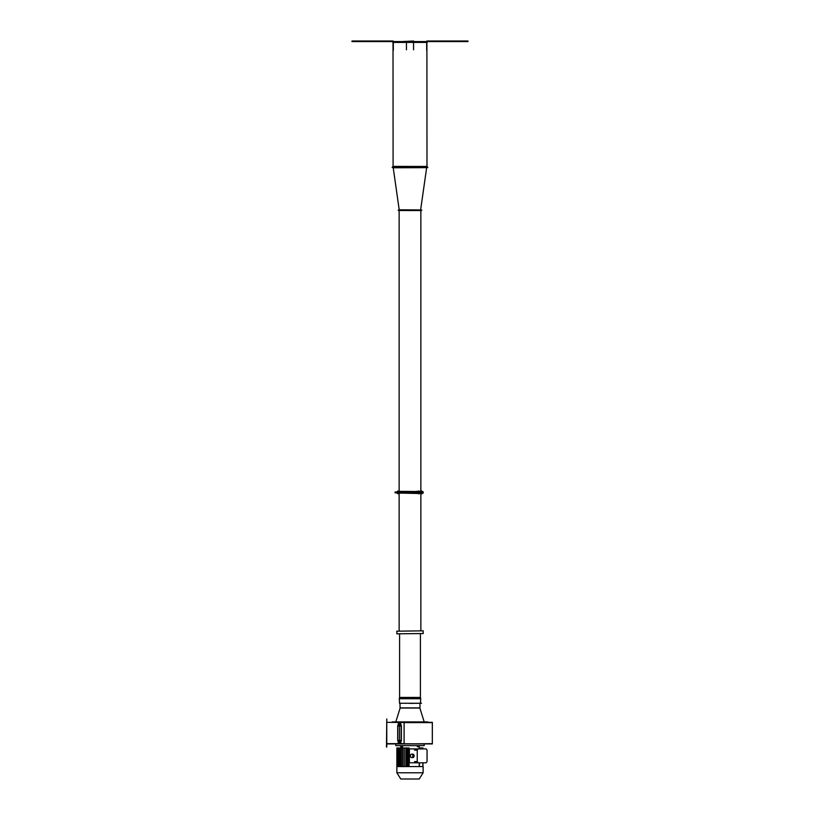 <?xml version="1.0" encoding="UTF-8"?>
<svg xmlns="http://www.w3.org/2000/svg" width="820" height="820" viewBox="0 0 820 820"><rect width="100%" height="100%" fill="white"/><g stroke="black" fill="none" stroke-linecap="round" stroke-linejoin="round"><path stroke-width="1.23" d="M393.877 41.994A1.138 1.138 0 0 0 392.749 41L351.995 41L351.995 41.564L392.749 41.564A0.564 0.564 0 0 1 393.313 42.138L393.313 50.368M426.687 50.368L426.687 42.138A0.564 0.564 0 0 1 427.251 41.564L468.005 41.564L468.005 41L427.251 41A1.138 1.138 0 0 0 426.123 41.994M393.2 41.994L413.546 41L413.546 41.564L406.453 41.564L406.453 49.805M426.8 41.994L413.546 41.564L413.546 49.805M426.8 166.808L393.098 166.522L393.016 42.209L427.22 42.322L427.22 41.666L392.78 41.666L392.78 42.322L426.902 42.322M393.098 42.425L426.984 42.209M393.098 166.378L427.22 166.48L392.78 166.48L393.313 167.136M398.346 210.391L421.798 210.094L398.202 210.094M393.21 167.659L399.227 209.951M392.165 167.372L427.835 167.372M406.771 210.525L421.716 210.391L406.771 210.525M409.487 703.386L421.541 703.252L409.487 703.386M423.243 630.826L396.757 631.185L423.243 630.826M423.243 633.532L396.757 633.809L423.243 633.532M415.986 491.641L399.002 491.354L416.047 491.498M415.976 493.045L398.879 493.045L416.181 493.435L415.965 492.81L416.847 493.445L416.191 492.81M416.191 491.959L416.847 491.323L416.16 491.959M416.847 493.425L418.518 493.486L416.816 493.035M417.031 491.282L418.518 491.641L417.031 491.282M419.071 491.282L419.932 491.282L419.01 491.17M418.589 493.158L419.953 493.466L418.61 493.127M417.021 493.158L417.913 492.922M416.181 491.344L417.021 491.621M417.913 491.856L416.816 491.744M418.497 493.127L417.523 493.127M419.819 491.641L418.569 491.641L419.819 491.641M418.272 491.672L419.614 491.672L419.614 493.097L417.913 492.81M418.477 493.753L419.266 493.753L418.477 493.609M418.477 491.17L419.266 491.17L418.477 491.026M421.213 493.486L422.556 493.127L419.973 492.81M421.213 491.282L422.269 491.641M421.306 491.026L422.085 491.17L421.285 491.282M421.9 491.641L421.213 491.641M421.285 493.127L421.798 493.127M421.101 491.672L422.443 491.672L422.443 493.097L420.742 492.81M421.306 493.753L422.085 493.753L421.347 493.486M398.151 493.414L398.13 492.687M398.141 491.364L398.438 491.856L398.602 491.323L397.413 491.282L399.135 491.282L398.161 491.344L398.13 492.082M397.444 493.486L398.141 493.127L397.423 493.158M397.556 492.02L398.141 491.672M397.556 492.871L398.141 493.097M398.694 493.753L397.915 493.753L398.694 493.753M398.653 491.282L397.915 491.026M422.443 493.045L422.443 491.733M386.773 743.924L432.355 743.924L386.773 743.648L404.096 743.648L404.096 722.625L432.355 722.625L386.773 722.348M432.314 743.924L432.355 722.348L404.096 722.348M432.314 722.348L432.314 743.648L404.096 743.924M407.95 766.587L423.13 766.587L423.13 772.788L396.87 772.788L396.87 766.587L407.95 766.587M396.87 772.788L400.775 779L419.225 779L423.13 772.788M411.64 757.588A1.732 1.23 90 0 1 411.64 754.123A1.732 1.23 90 0 1 411.64 757.588L412.87 757.588A1.732 1.23 90 0 0 412.87 754.123L411.64 754.123M415.494 762.795L414.633 762.795L414.633 761.575L417.236 761.575L418.108 762.795L415.494 762.795L414.633 761.575M414.633 748.916L418.108 748.916L417.236 750.136L414.633 750.136L414.633 748.916L409.385 748.916L409.385 762.795L414.633 762.795M414.633 750.136L415.494 748.916M418.108 762.795L426.195 762.795L427.056 761.575L427.056 750.136L426.195 748.916L418.108 748.916M417.236 750.136L417.236 761.575M407.663 766.587L407.663 747.963L402.22 747.963L402.241 766.587M402.22 766.587L402.22 747.963L400.672 747.963L400.713 766.587M400.672 766.587L400.672 747.963L399.35 747.963L399.401 766.587M399.35 766.587L399.35 747.963L398.284 747.963L398.356 766.587M398.284 766.587L398.284 747.963L397.505 747.963L397.597 766.587M397.505 766.587L397.505 747.963L397.146 766.587M397.023 766.587L397.023 747.963L397.003 766.587M422.853 748.916L422.976 747.963L419.225 747.963M409.088 766.587L409.088 747.963L407.817 747.963L407.827 766.587M395.804 743.924L395.804 745.636L424.196 745.636L424.196 743.924M399.555 725.433A0.605 0.605 0 0 1 398.95 724.829A0.605 0.605 0 0 1 399.555 724.224A0.605 0.605 0 0 1 400.16 724.829A0.605 0.605 0 0 1 399.555 725.433M399.555 740.839A0.605 0.605 0 0 1 400.16 741.444A0.605 0.605 0 0 1 399.555 742.049A0.605 0.605 0 0 1 398.95 741.444A0.605 0.605 0 0 1 399.555 740.839M399.555 725.792A0.963 0.963 0 0 1 398.592 724.829A0.963 0.963 0 0 1 399.555 723.875A0.963 0.963 0 0 1 400.508 724.829A0.963 0.963 0 0 1 399.555 725.792M399.555 740.48A0.963 0.963 0 0 1 400.508 741.444A0.963 0.963 0 0 1 399.555 742.397A0.963 0.963 0 0 1 398.592 741.444A0.963 0.963 0 0 1 399.555 740.48M400.672 725.956L398.438 725.956L398.182 723.742L400.918 723.742L400.672 725.956M399.555 726.038L399.555 740.234M399.637 740.316L400.918 740.562L400.918 742.53L398.182 742.53L398.182 740.562L398.182 742.53M400.918 742.53L400.918 740.562M400.918 725.71L400.918 723.742M398.182 723.742L398.182 725.71M398.182 740.562L399.463 740.316M401.4 740.706L401.4 725.567M397.71 740.706L397.71 725.567M399.699 740.993L399.084 741.372M392.893 722.133L428.101 722.133L392.893 722.133M386.486 747.051L386.773 718.935L386.773 747.051M398.961 741.444A0.594 0.594 0 0 1 399.852 740.921A0.594 0.594 0 0 1 399.852 741.957A0.594 0.594 0 0 1 398.961 741.444M398.961 724.829A0.594 0.594 0 0 1 399.852 724.316A0.594 0.594 0 0 1 399.852 725.341A0.594 0.594 0 0 1 398.961 724.829M399.555 741.915L399.145 741.208L399.965 741.208L399.555 741.915M399.555 742.008A0.564 0.564 0 0 0 400.047 741.157A0.564 0.564 0 0 0 399.063 741.157A0.564 0.564 0 0 0 399.555 742.008M399.986 724.644L399.494 725.3L399.176 724.552L399.986 724.644M400.078 724.603A0.564 0.564 0 0 0 399.094 724.49A0.564 0.564 0 0 0 399.483 725.392A0.564 0.564 0 0 0 400.078 724.603M402.856 745.636L400.58 745.636M419.42 745.636L417.144 745.636M418.282 746.784L417.359 746.712M417.359 746.63L419.204 746.63L419.204 746.015L417.359 746.015L417.359 746.63M418.282 746.63L418.282 746.015M402.282 746.784L400.795 746.712M400.795 746.63L402.64 746.63L402.64 746.015L400.795 746.015L400.795 746.63M401.718 746.63L401.718 746.015M428.101 722.348L391.898 722.348M427.753 721.918L392.247 721.918M419.973 703.386L419.973 707.896L400.027 707.896L400.027 703.386M393.098 42.209L426.933 41.666M426.687 167.136L392.78 167.136L427.22 167.136L426.902 166.48M398.202 210.248L421.654 210.391M399.36 209.797L420.773 209.951M393.354 167.782L426.789 167.659M392.165 167.526L427.835 167.526M421.008 210.525L398.991 210.525M399.453 703.252L420.547 703.252M399.596 703.099L399.279 698.722L420.721 698.722L420.404 703.099M399.586 697.461L420.404 697.43L399.596 697.43L399.289 698.63L420.721 698.722M398.95 493.138L415.986 493.138M398.879 493.045L415.965 492.861M398.335 492.861L398.335 491.918L415.965 491.918M398.95 491.641L415.976 491.723M418.887 491.303L419.737 491.303M418.518 493.158L417.513 493.466M419.707 491.641L418.876 491.641M421.992 491.303L422.607 491.621L421.992 491.303M419.942 492.81L421.213 493.127M421.972 493.127L422.577 493.158M419.942 492.922L420.742 492.922M419.973 491.959L420.742 491.856M423.222 492.851L423.222 491.918M422.597 492.851L422.597 491.918M422.443 492.789L422.443 491.99M422.443 492.717L422.443 492.061M397.187 747.963L397.187 766.587M397.69 747.963L397.69 766.587M398.489 747.963L398.489 766.587M399.576 747.963L399.576 766.587M400.918 747.963L400.918 766.587M402.487 747.963L402.487 766.587M403.973 747.963L403.973 766.587L403.952 747.963M404.229 747.963L404.229 766.587M405.849 747.963L405.849 766.587L405.838 747.963M406.125 747.963L406.125 766.587M407.325 747.963L407.325 766.587M408.114 747.963L408.114 766.587M408.78 747.963L408.78 766.587M419.409 747.963L419.409 748.916M419.409 762.795L419.409 766.587M422.853 762.795L422.853 766.587M401.246 725.679L401.246 740.593M397.854 725.679L397.854 740.593M395.886 721.631L400.15 708.029L419.85 708.029L424.114 721.631M419.85 708.029L400.17 707.896M393.098 41.994L406.453 41.666M413.546 41.666L426.215 41.666M406.453 41.564L392.78 41.564L392.78 42.425L427.22 42.425C426.533 42.425 426.533 42.425 427.22 42.425C426.533 42.425 426.533 42.425 427.22 42.425L427.22 41.564M393.733 41.564L399.237 41.564L393.733 41.564M426.984 166.593L426.902 42.425M426.267 41.564L413.546 41.564M426.902 166.378L393.2 166.808M420.639 209.797L426.646 167.782M399.135 210.668L399.135 491.354M420.865 210.668L420.865 491.282M420.865 630.826L420.865 493.486M399.135 630.826L399.135 493.414M420.414 697.461L420.711 698.63M420.404 697.43L420.404 633.809M399.596 697.43L399.596 633.809M396.87 631.185L396.87 633.532M423.13 631.185L423.13 633.532M398.879 491.723L398.335 491.918M416.806 493.435L416.181 493.435M418.518 493.609L418.518 493.097M422.443 491.672L423.12 493.015L422.443 493.097M422.208 491.959L415.422 491.959M422.208 492.81L415.422 492.81M397.864 492.02L395.066 492.02M398.141 492.871L395.066 492.871M396.87 747.963L396.87 766.587M407.817 747.963L407.817 766.587M422.976 747.963L422.976 748.916M422.976 762.795L422.976 766.587M400.775 745.862L400.775 747.963M419.225 745.862L419.225 748.916M419.225 762.795L419.225 766.587"/></g></svg>
